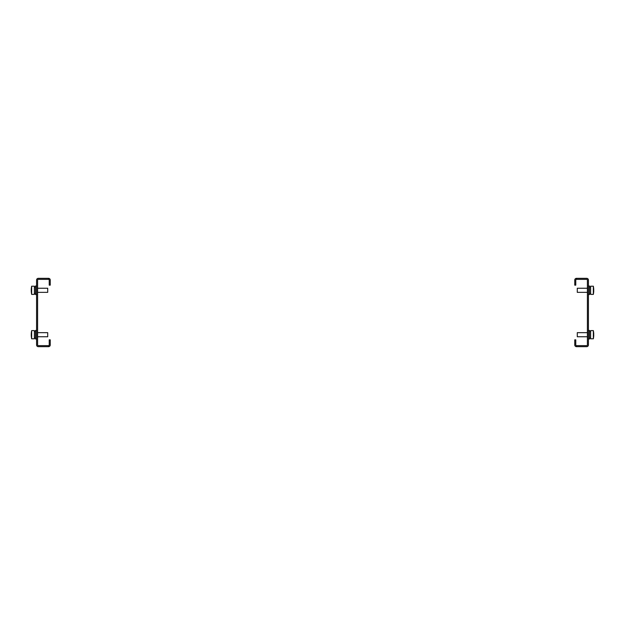 <?xml version="1.0" encoding="UTF-8"?>
<svg xmlns="http://www.w3.org/2000/svg" width="625" height="625" viewBox="0 0 625 625"><rect width="100%" height="100%" fill="white"/><g stroke="black" fill="none" stroke-linecap="round" stroke-linejoin="round"><path stroke-width="0.94" d="M576.469 279.359L586.719 279.359A0.68 0.68 0 0 1 587.398 280.039L587.398 344.961A0.68 0.68 0 0 1 586.719 345.641L576.469 345.641A0.68 0.68 0 0 1 575.781 344.961L575.781 339.836L574.758 339.836L574.758 344.961A1.711 1.711 0 0 0 576.469 346.664L586.719 346.664A1.711 1.711 0 0 0 588.422 344.961L588.422 280.039A1.711 1.711 0 0 0 586.719 278.336L576.469 278.336A1.711 1.711 0 0 0 574.758 280.039L574.758 285.164L575.781 285.164L575.781 280.039A0.68 0.68 0 0 1 576.469 279.359L576.469 278.336M576.469 345.641L576.469 346.664M48.531 345.641L38.281 345.641A0.68 0.68 0 0 1 37.602 344.961L37.602 280.039A0.68 0.68 0 0 1 38.281 279.359L48.531 279.359A0.68 0.68 0 0 1 49.219 280.039L49.219 285.164L50.242 285.164L50.242 280.039A1.711 1.711 0 0 0 48.531 278.336L38.281 278.336A1.711 1.711 0 0 0 36.578 280.039L36.578 344.961A1.711 1.711 0 0 0 38.281 346.664L48.531 346.664A1.711 1.711 0 0 0 50.242 344.961L50.242 339.836L49.219 339.836L49.219 344.961A0.68 0.68 0 0 1 48.531 345.641L48.531 346.664M48.531 279.359L48.531 278.336M31.375 292.594A20.703 19.5 180 0 1 31.266 291.305M31.375 287.992A20.703 19.5 0 0 0 31.266 289.273M31.375 336.938A20.703 18.453 180 0 1 31.258 335.461M47.711 288.242L47.711 292.344L47.711 288.242L37.602 288.242M31.258 290.938A20.703 20.703 0 0 0 31.656 294.391L34.391 294.391L34.391 286.195L31.656 286.195A20.703 20.703 0 0 0 31.258 289.648A20.703 17.562 0 0 0 31.25 289.82A20.703 10.969 0 0 1 31.375 288.773A20.57 17.453 0 0 0 31.375 289.062A20.57 17.453 0 0 0 31.375 289.352A20.703 10.969 180 0 0 31.25 290.398A20.703 17.562 0 0 0 31.375 292.078A20.57 10.898 180 0 0 31.375 292.445A20.703 17.562 180 0 1 31.258 290.938A20.703 17.562 180 0 1 31.25 290.766L31.258 290.766M31.656 294.391L31.656 286.195M31.258 290.289A20.703 10.969 0 0 1 31.25 290.18A20.703 17.562 180 0 1 31.258 289.82L31.297 289.82M47.711 332.656L47.711 336.758L47.711 332.656L37.602 332.656M31.25 335.312A20.703 20.703 0 0 0 31.656 338.805L34.391 338.805L34.391 330.609L31.656 330.609A20.703 20.703 0 0 0 31.25 334.102A20.703 17.125 0 0 0 31.25 334.234A20.703 11.633 0 0 1 31.375 333.117A20.57 17.016 0 0 0 31.375 333.398A20.57 17.016 0 0 0 31.375 333.688A20.703 11.633 180 0 0 31.25 334.797A20.703 17.125 0 0 0 31.375 336.438A20.57 11.562 180 0 0 31.375 336.82A20.703 17.125 180 0 1 31.25 335.312A20.703 17.125 180 0 1 31.25 335.18L31.266 335.18M31.656 338.805L31.656 330.609M31.25 334.711A20.703 11.633 0 0 1 31.25 334.617A20.703 17.125 180 0 1 31.266 334.234L31.289 334.234M36.578 294.562L35.484 294.562L35.484 286.023L36.578 286.023M36.578 338.977L35.484 338.977L35.484 330.438L36.578 330.438M577.289 292.344L577.289 288.242L577.289 292.344L587.398 292.344M593.625 292.617A20.703 20.703 0 0 1 593.344 294.391L593.344 286.195A20.703 20.703 0 0 1 593.625 287.969L593.625 287.969A20.703 20.703 0 0 0 593.344 286.195L590.609 286.195L590.609 294.391L593.344 294.391A20.703 20.703 0 0 0 593.625 292.617L593.625 292.617A20.703 20.703 180 0 0 593.75 290.641A20.703 20.703 -0 0 1 593.75 290.641L593.625 290.664A20.57 20.57 180 0 0 593.625 289.984L593.75 289.953A20.703 20.703 180 0 0 593.625 287.977L593.625 287.961A20.703 20.703 -0 0 1 593.75 289.945L593.75 289.945M577.289 336.758L577.289 332.656L577.289 336.758L587.398 336.758M593.625 337.031A20.703 20.703 0 0 1 593.344 338.805L593.344 330.609A20.703 20.703 0 0 1 593.625 332.383L593.625 332.383A20.703 20.703 0 0 0 593.344 330.609L590.609 330.609L590.609 338.805L593.344 338.805A20.703 20.703 0 0 0 593.625 337.031L593.625 337.039A20.703 20.703 180 0 0 593.75 335.055A20.703 20.703 -0 0 1 593.75 335.055L593.625 335.086A20.57 20.57 180 0 0 593.625 334.398L593.75 334.375A20.703 20.703 180 0 0 593.625 332.391L593.625 332.383A20.703 20.703 -0 0 1 593.75 334.359L593.75 334.359M589.516 293.469L590.609 293.469M589.516 287.18L590.609 287.117M590.609 287.18L589.516 287.117M588.422 286.023L589.516 286.023L589.516 294.562L588.422 294.562M589.516 337.883L590.609 337.883M589.516 331.594L590.609 331.531M590.609 331.594L589.516 331.531M588.422 330.438L589.516 330.438L589.516 338.977L588.422 338.977M47.711 292.344L37.602 292.344M47.711 336.758L37.602 336.758M35.484 293.469L34.391 293.469M35.484 287.117L34.391 287.117M35.484 337.883L34.391 337.883M35.484 331.531L34.391 331.531M577.289 288.242L587.398 288.242M577.289 332.656L587.398 332.656"/></g></svg>
